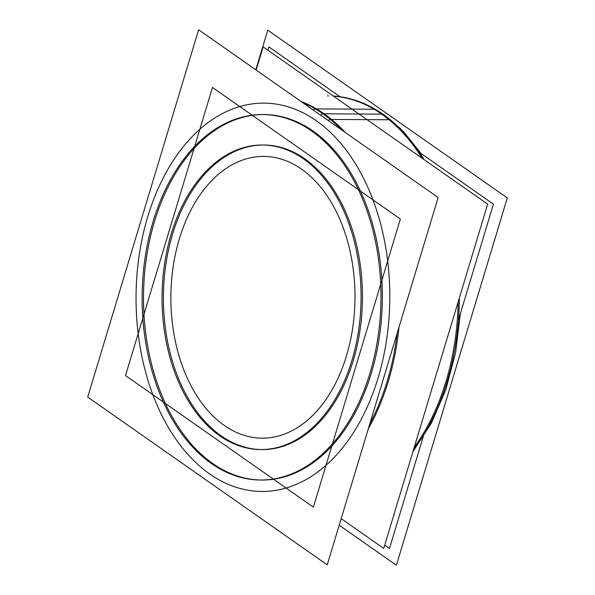 <?xml version="1.0" encoding="UTF-8"?>
<svg xmlns="http://www.w3.org/2000/svg" width="595" height="595" viewBox="0 0 595 595"><rect width="100%" height="100%" fill="white"/><g stroke="black" fill="none" stroke-linecap="round" stroke-linejoin="round"><path stroke-width="0.89" d="M261.852 480.016A182.725 119.439 90.3 0 0 379.454 336.487A182.725 119.439 90.3 0 0 313.111 131.086A182.725 119.439 -89.7 0 0 264.009 114.575A182.725 119.439 -89.7 0 0 146.4 258.111A182.725 119.439 -89.7 0 0 212.75 463.505A182.725 119.439 90.3 0 0 261.16 480.016M261.339 449.56A152.275 99.529 90.3 0 1 221.109 435.808A152.275 99.529 -89.7 0 1 165.827 264.641A152.275 99.529 -89.7 0 1 263.823 145.024A152.275 99.529 -89.7 0 1 304.744 158.791A152.275 99.529 90.3 0 1 360.034 329.95A152.275 99.529 90.3 0 1 262.031 449.567M341.195 518.632L383.715 548.419L487.662 204.145L263.146 46.886L256.147 70.046M384.712 545.117L389.48 548.449L423.841 434.625M267.906 50.225L268.903 46.923L340.028 96.74M419.438 152.357L493.419 204.174L458.455 319.984M391.584 120.599A7.616 5.095 129.4 0 0 390.573 120.026M255.791 69.794L267.757 30.159L507.29 197.927L396.389 565.25L339.209 525.207M218.268 467.938A182.725 119.439 90.3 0 1 144.258 263.726A182.725 119.439 90.3 0 1 262.626 114.567A182.725 119.439 90.3 0 1 318.437 136.173M304.818 126.638A182.725 119.439 90.3 0 1 378.837 330.85A182.725 119.439 90.3 0 1 260.469 480.009A182.725 119.439 90.3 0 1 204.658 458.403M198.611 29.75L438.143 197.518L327.243 564.841L87.71 397.073L198.611 29.75M330.478 119.528A7.616 5.095 129.4 0 0 328.09 120.435M315.491 108.997A7.616 5.392 120.4 0 0 313.149 109.971M424.101 159.624A201.764 131.874 90.3 0 0 375.244 109.249L315.32 108.9A201.764 131.874 90.3 0 1 341.894 130.104M459.34 297.939A201.764 131.874 90.3 0 1 413.428 449.998M397.2 333.126A201.764 131.874 90.3 0 1 369.778 423.945M333.371 96.078A201.764 131.874 90.3 0 1 390.275 119.781L330.351 119.424A201.764 131.874 90.3 0 0 302.491 102.504M212.482 87.458L400.353 219.042L313.372 507.133L125.5 375.549L212.482 87.458M225.483 439.497A152.275 99.529 90.3 0 1 163.804 269.319A152.275 99.529 90.3 0 1 262.44 145.016A152.275 99.529 90.3 0 1 308.954 163.023M297.612 155.079A152.275 99.529 90.3 0 1 359.291 325.257A152.275 99.529 90.3 0 1 260.647 449.56A152.275 99.529 90.3 0 1 214.141 431.554M381.722 114.143A201.764 131.874 -89.7 0 0 333.483 96.152A201.764 131.874 -89.7 0 1 381.722 114.143A201.764 131.874 90.3 0 1 422.086 158.21A201.764 131.874 90.3 0 0 381.722 114.143L324.096 113.809A201.764 131.874 90.3 0 1 345.271 132.469A201.764 131.874 90.3 0 0 324.096 113.809A201.764 131.874 -89.7 0 0 301.018 101.47M458.143 301.896A201.764 131.874 90.3 0 1 414.224 447.358A201.764 131.874 90.3 0 0 458.143 301.896M313.111 131.086A182.725 119.439 90.3 0 1 371.31 373.206A182.725 119.439 90.3 0 1 212.75 463.505A182.725 119.439 -89.7 0 1 154.544 221.385A182.725 119.439 -89.7 0 1 313.111 131.086M316.243 120.696A194.149 126.899 -89.7 0 0 147.768 216.639A194.149 126.899 -89.7 0 0 209.611 473.895A194.149 126.899 90.3 0 0 378.085 377.951A194.149 126.899 90.3 0 0 316.243 120.696A194.149 126.899 90.3 0 1 378.085 377.951A194.149 126.899 90.3 0 1 209.611 473.895A194.149 126.899 -89.7 0 1 147.768 216.639A194.149 126.899 -89.7 0 1 316.243 120.696M320.4 115.051A7.616 5.251 -55 0 1 323.092 113.898M399.022 327.086A201.764 131.874 90.3 0 1 368.357 428.668A201.764 131.874 90.3 0 0 399.022 327.086M301.613 169.173A140.851 92.061 90.3 0 1 346.476 355.81A140.851 92.061 90.3 0 1 224.248 425.418A140.851 92.061 -89.7 0 1 179.378 238.781A140.851 92.061 -89.7 0 1 301.613 169.173A140.851 92.061 -89.7 0 0 179.378 238.781A140.851 92.061 -89.7 0 0 224.248 425.418A140.851 92.061 90.3 0 0 346.476 355.81A140.851 92.061 90.3 0 0 301.613 169.173M304.744 158.791A152.275 99.529 -89.7 0 0 172.61 234.036A152.275 99.529 -89.7 0 0 221.109 435.808A152.275 99.529 90.3 0 0 353.252 360.555A152.275 99.529 90.3 0 0 304.744 158.791M383.998 114.835L403.7 131.845L421.082 153.51L400.331 128.446L376.486 109.993L383.991 114.835M460.352 313.714L455.562 352.761L445.804 389.68L431.427 423.075L412.93 451.65L431.427 423.075L445.804 389.68L455.562 352.761L460.352 313.714M328.656 95.921L327.503 95.914"/></g></svg>
